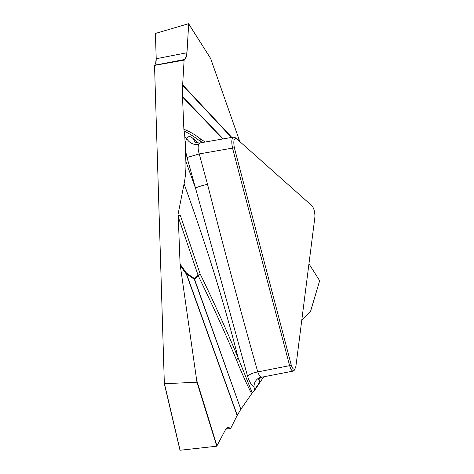 <?xml version="1.0" encoding="UTF-8"?>
<svg xmlns="http://www.w3.org/2000/svg" width="474" height="474" viewBox="0 0 474 474"><rect width="100%" height="100%" fill="white"/><g stroke="black" fill="none" stroke-linecap="round" stroke-linejoin="round"><path stroke-width="0.71" d="M196.953 382.192L180.079 264.137L186.519 273.131L194.293 278.422L198.096 275.311L198.298 275.951L200.087 273.8C213.922 302.216 226.631 330.295 238.203 358.042L252.292 392.982L251.641 393.752C246.385 383.413 241.343 372.167 236.526 360.027C224.919 332.31 212.174 304.29 198.298 275.951L194.5 279.067L240.839 409.317L194.316 279.227L186.543 273.948L237.273 415.26L230.642 428.502L227.887 427.21L225.926 428.887L216.754 446.212L196.953 382.192L164.348 383.744L154.524 65.264C155.727 64.079 156.284 61.904 156.207 58.735L155.555 33.411L188.528 23.706L210.794 58.681M294.419 369.987L293.216 371.041C291.937 371.154 290.74 369.359 289.614 365.65L232.586 148.303C231.253 141.744 231.62 137.999 233.682 137.075L235.205 137.679M236.325 138.544C233.889 138.118 233.232 141.193 234.357 147.775L291.214 364.933C292.328 368.422 293.554 369.75 294.905 368.92L295.912 366.289L314.92 216.908C314.985 212.524 314.108 208.91 312.277 206.06L236.656 138.793M199.951 142.935L198.647 144.529C197.824 146.899 198.019 150.033 199.24 153.931L207.505 184.268C224.392 250.533 241.142 313.083 257.755 371.918C258.715 374.768 259.93 376.463 261.399 377.008C256.653 378.382 254.159 381.7 253.916 386.956L254.674 390.191L252.292 392.982M259.45 378.335L259.906 379.277C258.822 385.155 256.819 387.714 253.916 386.956C251.362 385.184 249.241 381.57 247.541 376.095L187.04 157.51C184.996 149.565 184.842 143.225 186.578 138.503C188.19 135.997 190.329 135.979 192.995 138.449L198.499 143.065M236.526 360.027L238.203 358.042C223.752 301.44 205.71 243.381 184.078 183.859C185.583 176.269 186.175 168.809 185.867 161.474L195.478 188.042C198.126 186.78 202.137 185.524 207.505 184.268M178.265 216.908L178.26 214.977L180.452 215.765L200.087 273.8L198.096 275.311L178.265 216.908L180.079 264.137M178.26 214.977L177.916 215.048L184.078 183.859M198.647 144.529C193.339 144.997 189.316 142.988 186.578 138.503L184.83 136.844L185.867 161.474M184.83 136.844L183.871 129.266C189.529 131.417 195.027 134.604 200.372 138.829L201.367 142.129C195.821 137.78 190.056 134.035 184.078 130.883M222.839 138.959L182.52 97.004L183.871 129.266M182.52 97.004L182.514 96.548L223.165 138.906M231.478 137.46L182.62 85.279L182.514 96.548M182.62 85.279L184.108 60.139L154.346 65.43M291.214 364.933L289.614 365.65L257.755 371.918C253.442 372.671 250.041 374.063 247.541 376.095M210.628 58.474L239.18 139.8L238.392 140.334M240.271 142.01L239.18 139.8M195.407 142.265L195.039 141.945M195.033 141.945L192.995 138.449M156.207 58.735L186.952 52.744C186.732 56.027 186.027 58.261 184.842 59.451L154.524 65.264M186.952 52.744L188.693 23.765M184.108 60.139L184.842 59.451M234.357 147.775L199.24 153.931L187.04 157.51M263.716 376.806L254.674 390.191M308.947 263.817L319.642 280.703L310.577 311.24L301.737 320.513M240.839 409.317L251.641 393.752M237.273 415.26L240.691 409.548M230.642 428.502L225.76 429.207M216.754 446.212L179.99 450.259L164.431 383.97M261.399 377.008L262.11 377.114M258.869 378.892L258.33 379.893C258.277 379.04 259.539 378.116 262.116 377.108L262.258 377.085M210.847 58.823L188.705 23.842L187.698 40.444C187.011 47.459 187.745 56.868 184.22 59.57L156.521 64.879C155.626 64.571 155.525 62.615 156.219 59.025M156.213 58.729L155.401 33.618M201.367 142.129L201.894 142.597M200.372 138.829L205.135 142.034M182.638 84.816L231.81 137.401M237.658 139.688L238.807 138.918M260.137 377.861L259.906 379.277M229.712 427.815L226.222 428.389M197.083 381.57L217.033 446.07M237.148 415.497L186.371 274.102L180.203 265.505M164.519 384.029L180.108 450.3M194.5 279.067L194.293 278.422L194.5 279.067M186.519 273.131L186.371 274.102L186.519 273.131M195.495 142.319L194.968 141.904C194.725 142.401 196.313 142.757 199.744 142.976M200.081 142.911L233.907 137.039M234.867 137.419L236.301 138.515M262.235 377.091L293.477 371.035M294.04 370.585L294.952 369.145M164.33 383.673L179.99 450.253M319.654 280.756L310.612 311.217"/></g></svg>
